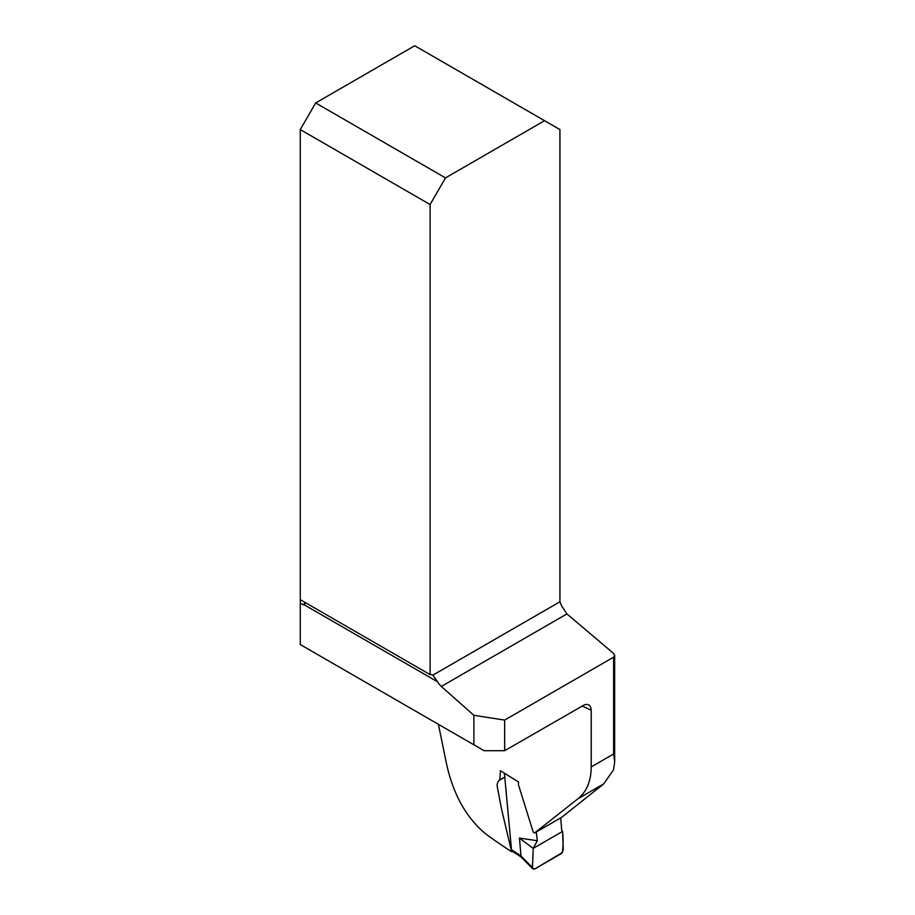 <?xml version="1.0" encoding="UTF-8"?>
<svg xmlns="http://www.w3.org/2000/svg" width="915" height="915" viewBox="0 0 915 915"><rect width="100%" height="100%" fill="white"/><g stroke="black" fill="none" stroke-linecap="round" stroke-linejoin="round"><path stroke-width="1.37" d="M512.286 851.293L511.611 851.693L501.5 808.894L497.543 787.987C496.616 784.361 497.405 781.65 499.899 779.855L500.356 770.693L518.439 781.936L518.439 784.658L533.193 832.044L534.532 833.016L561.581 817.37L603.74 783.881L613.473 769.892L614.72 761.852L613.61 753.983L591.239 766.896L591.239 710.189A620.919 358.486 180 0 1 582.112 705.991M504.645 750.712L504.645 720.082L613.61 657.176L614.674 655.472L613.473 653.31L566.923 613.919L561.73 606.096L559.934 601.784L559.934 129.587L544.551 120.7L445.491 177.899L315.664 102.949L300.28 129.587L430.107 204.537L430.107 674.63A11.598 6.702 -60 0 1 432.829 675.144A11.598 6.702 -60 0 1 432.864 675.156L437.61 681.824A11.598 6.702 -120 0 0 441.316 686.444L473.89 715.324L473.89 744.799L484.149 750.712L504.645 750.712L584.445 704.802L587.064 704.367L589.226 705.156L590.667 707.055L591.239 710.189M438.399 724.303L446.6 764.185C453.36 794.769 466.513 818.101 486.037 834.171A620.919 358.486 180 0 0 511.611 851.693M534.532 833.016L577.937 798.784C586.618 791.818 591.044 781.193 591.239 766.896M473.89 744.799L300.28 644.56L300.28 603.134L302.854 604.621A3.626 2.093 -120 0 0 304.398 604.907L304.661 604.792M504.645 720.082L473.89 715.324M300.28 603.134L300.28 129.587M300.28 599.68L430.107 674.63M315.664 102.949L414.735 45.75L544.551 120.7M437.61 681.824L304.398 604.907L305.153 603.282A11.598 6.702 120 0 0 304.809 602.287M430.107 204.537L445.491 177.899M504.405 773.267L511.508 849.726L521.001 855.971L532.496 867.672L533.205 848.377L537.334 840.736L536.224 832.032M521.001 855.971L519.457 838.071L533.205 848.377L532.667 862.845C531.638 869.159 533.605 870.451 538.558 866.734L562.485 852.46C563.251 845.231 563.274 838.22 562.565 831.426L533.205 848.377L562.565 831.426L561.684 830.18L560.712 817.873M519.457 838.071L537.334 840.736M562.565 831.426L563.285 849.875L561.364 853.569L534.612 869.01L532.896 868.953L532.496 867.672M518.531 854.095L518.999 855.525L512.331 851.339L511.508 849.726M521.001 856.085L521.39 857.332M566.923 613.919L441.316 686.444M302.854 604.621L305.153 603.282M432.864 675.156L559.934 601.784M613.61 657.176L613.61 753.983M603.74 783.881L577.937 798.784M503.799 777.67L500.07 779.626M498.824 780.472L503.296 778.116M614.674 655.3L614.674 760.914M521.333 857.298L518.931 855.479M532.804 868.85L521.287 857.252"/></g></svg>
